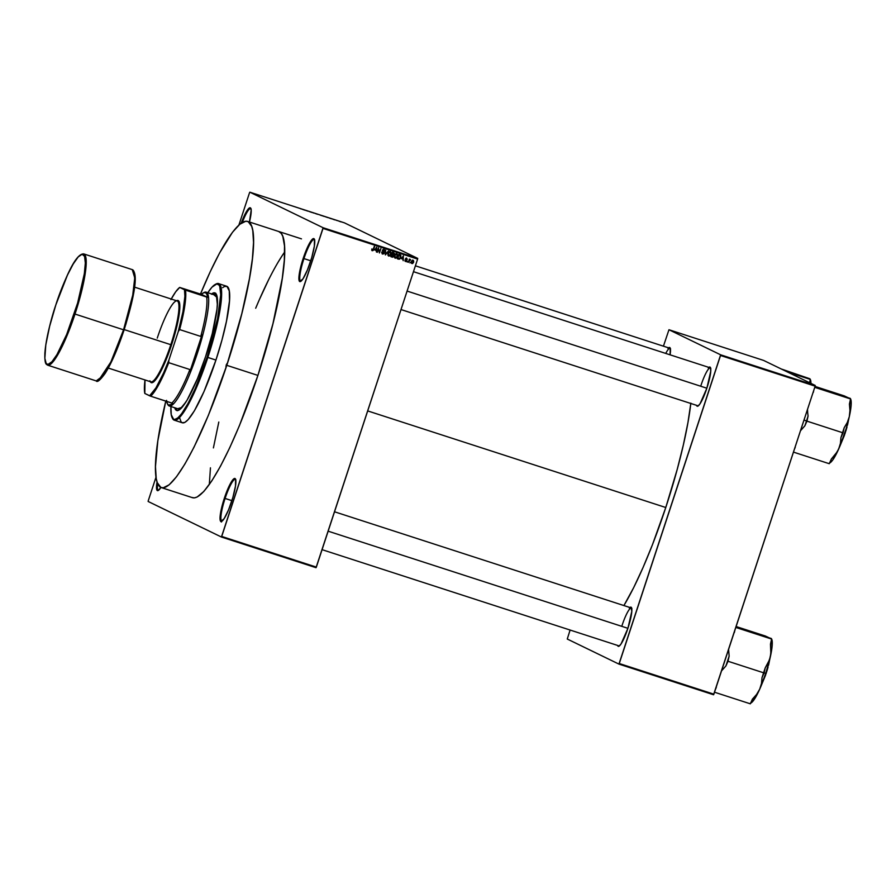 <?xml version="1.0" encoding="UTF-8"?>
<svg xmlns="http://www.w3.org/2000/svg" width="896" height="896" viewBox="0 0 896 896"><rect width="100%" height="100%" fill="white"/><g stroke="black" fill="none" stroke-linecap="round" stroke-linejoin="round"><path stroke-width="1.34" d="M303.946 258.597A21.93 3.853 -72 0 0 301.067 281.165A21.93 3.853 108 0 1 300.675 281.154A21.93 3.853 108 0 1 303.946 258.597L310.755 260.803L303.946 258.597A21.93 3.853 108 0 1 314.205 239.422A21.93 3.853 108 0 1 314.518 239.635A21.93 3.853 -72 0 0 303.946 258.597L303.218 258.339L303.946 258.597M310.419 261.834A22.602 3.965 108 0 1 300.642 281.456A22.602 3.965 108 0 1 303.218 258.339L299.286 274.03L298.917 279.25L299.768 281.546L302.949 278.902L307.44 269.909L311.73 257.611L314.35 246.142L314.44 239.378L313.04 238.694L311.965 239.59L307.742 246.714L303.218 258.339A22.602 3.965 108 0 1 314.35 239.154A22.602 3.965 108 0 1 310.419 261.834M225.086 498.445A21.93 3.853 -72 0 0 222.197 521.024A21.93 3.853 108 0 1 221.816 521.013A21.93 3.853 108 0 1 225.086 498.445L231.896 500.651L225.086 498.445A21.93 3.853 108 0 1 235.346 479.282A21.93 3.853 108 0 1 235.659 479.494A21.93 3.853 -72 0 0 225.086 498.445L224.358 498.198L225.086 498.445M231.56 501.693A22.602 3.965 108 0 1 221.771 521.315A22.602 3.965 108 0 1 224.358 498.198L220.427 513.878L220.058 519.098L220.898 521.405L224.09 518.762L228.581 509.768L232.87 497.47L235.491 486.002L235.581 479.237L234.181 478.554L233.094 479.45L228.883 486.573L224.358 498.198A22.602 3.965 108 0 1 235.48 479.013A22.602 3.965 108 0 1 231.56 501.693M157.629 483.549A21.93 3.853 -72 0 0 158.67 490.202A21.93 3.853 108 0 1 158.278 490.19A21.93 3.853 108 0 1 157.629 483.549M160.888 487.424A22.602 3.965 108 0 1 158.245 490.493A22.602 3.965 108 0 1 157.058 482.003L156.8 489.832L158.2 490.515L160.888 487.424M708.848 367.394A20.608 3.618 108 0 1 710.427 367.55A20.608 3.618 108 0 1 706.854 388.226A20.608 3.618 108 0 1 697.928 406.123A20.608 3.618 108 0 1 696.55 405.328L697.894 406.134L700.045 403.794L706.854 388.226L710.741 371.258L710.517 367.752L709.24 367.136L708.254 367.954M629.899 607.499A20.608 3.618 108 0 1 631.49 607.656A20.608 3.618 108 0 1 627.906 628.342A20.608 3.618 108 0 1 618.99 646.229A20.608 3.618 108 0 1 617.613 645.434L618.957 646.251L621.096 643.899L627.906 628.342L631.792 611.363L631.053 607.174L629.306 608.059M191.934 497.47L194.331 497.896L197.12 497.022L203.795 491.501L211.68 481.085L220.494 466.2L229.88 447.406L239.501 425.443L257.914 375.413A139.91 24.55 108 0 1 192.494 497.694L161.392 487.614A139.91 24.55 108 0 1 165.782 401.094L157.842 440.821L155.467 466.603L156.218 478.531L157.304 482.72L160.81 487.39L163.206 487.805L169.165 484.803L176.478 476.795L184.867 464.083L194.018 447.171L208.376 415.352L226.789 365.333L257.914 375.413L272.933 323.747L282.274 278.298L284.323 260.131L284.514 245.986L282.811 236.398L281.277 233.43L278.723 231.504M690.838 403.122L687.938 422.61L683.346 444.954L677.242 469.302L665.773 507.506A136.92 24.024 -72 0 1 623.907 605.55L633.696 587.586L643.037 567.549L652.422 544.79L665.773 507.506L367.696 410.917L665.773 507.506A136.92 24.024 -72 0 0 690.805 403.458M698.354 405.832A19.936 3.494 108 0 1 698.04 405.81L401.016 309.557M417.715 258.395L344.434 222.846L249.827 192.181L323.109 227.73L417.715 258.395L417.614 259.078L323.008 228.413L221.726 536.446L316.344 567.101L417.614 259.078L316.03 567.683L316.344 567.101L221.726 536.446L221.413 537.018L316.03 567.683L221.413 537.018L148.131 501.469L221.413 537.018L323.109 227.73L323.008 228.413L417.614 259.078L417.715 258.395L344.434 222.846L249.827 192.181L323.109 227.73L417.715 258.395M337.422 220.651L336.19 220.237L337.422 220.651M332.898 219.229L334.835 219.867L332.898 219.229M329.235 218.03L331.587 218.837L329.235 218.03M323.725 216.283L321.776 215.589L323.714 216.272M317.218 214.178L315.258 213.461L317.218 214.178M302.523 209.384L304.875 210.179L302.523 209.384M305.133 210.168L307.821 211.131L305.133 210.168M309.445 211.624L312.054 212.475L309.445 211.624M313.925 213.08L311.875 212.33L313.914 213.102M319.794 214.894L321.552 215.555L319.794 214.894M326.178 216.966L328.171 217.683L326.178 216.966M341.208 221.906L340.39 221.693M410.525 262.36L409.92 262.864L410.525 262.36M410.334 260.075L408.341 262.349L409.394 259.134L410.603 259.661L409.394 259.134L408.341 262.349L410.066 259.93M407.803 261.486L407.198 261.99L407.803 261.486M406.907 260.803L406.011 261.587L405.003 261.005L404.981 260.187L406.482 260.758L405.44 259.224L406.034 258.194L407.299 259.414L405.922 258.843L406.907 260.803L405.91 258.888L407.299 259.414L406.683 258.194L405.485 258.821L406.482 260.758L404.981 260.187L405.306 261.386L406.907 260.803M401.486 258.675L403.379 255.853L403.189 260.68L402.864 259.123L401.486 258.675L402.864 259.123L403.189 260.68L403.379 255.853L401.486 258.675M395.304 258.194L394.442 257.309L394.565 255.293L395.629 253.826L396.883 253.691L397.734 254.845L397.421 256.838L395.304 258.194L396.659 257.891L397.578 256.424L396.794 253.658L394.498 255.494L395.114 258.115M388.797 256.088L387.934 255.203L387.99 253.378L389.122 251.72L390.376 251.586L391.227 252.739L390.914 254.722L388.797 256.088L390.152 255.774L391.07 254.318L390.286 251.552L387.99 253.378L388.606 256.01M372.277 250.734L371.874 249.077L372.904 250.141L374.651 246.546L373.206 250.466L372.277 250.734L373.666 249.547L374.248 246.422L373.005 250.029L371.874 249.077L372.277 250.734L371.762 250.219M374.786 250.018L376.667 247.206L376.477 252.034L376.152 250.466L374.786 250.018L376.152 250.466L376.477 252.034L376.667 247.206L374.786 250.018M378.493 248.763L377.328 252.302L378.381 247.755L379.31 251.978L380.867 248.562L379.422 252.986L378.493 248.763L379.422 252.986L380.867 248.562L379.31 251.978L378.381 247.755L377.328 252.302L378.493 248.763M383.981 250.096L384.339 251.149L383.69 249.995L382.816 250.746L384.294 252.526L383.846 253.814L382.312 253.96L381.685 252.437L383.622 253.422L382.413 250.589L383.051 249.592L384.35 249.682L384.754 251.216L384.003 249.514L382.469 250.365L383.835 253.064L382.637 253.512L381.707 252.224M385.806 253.714L388.472 251.026L385.392 254.923L385.672 250.118L385.392 254.923L388.472 251.026L385.806 253.714M393.77 256.2L392.784 257.197L390.902 256.704L392.358 252.291L394.296 253.243L393.77 256.2L394.318 254.15L393.59 252.683L392.358 252.291L390.902 256.704L392.134 257.107L390.925 256.648L392.134 257.107L393.77 256.2M400.803 257.443L399.549 259.19L397.41 258.81L398.866 254.397L400.792 255.27L400.859 257.286L400.579 255.035L398.866 254.397L397.41 258.81L398.574 259.19L397.432 258.754L398.574 259.19L400.803 257.443M413.627 262.259L412.552 263.603L411.275 262.73L412.485 260.254L413.526 260.59L413.706 261.979L413.056 260.266L411.41 261.576L411.712 263.469L413.627 262.259M249.514 192.763L238.896 225.042L249.514 192.763M156.005 477.165L148.243 500.786L156.005 477.165M567.269 639.027L618.946 664.104L713.563 694.758L815.147 386.154L720.53 355.488L619.259 663.522L713.877 694.176L713.563 694.758L618.946 664.104L567.269 639.027L570.102 630.045L567.269 639.027M668.965 329.739L720.642 354.816L815.248 385.47L763.571 360.405L668.965 329.739L720.642 354.816L618.946 664.104L619.259 663.522L713.877 694.176L815.147 386.154L720.53 355.488L720.642 354.816L815.248 385.47L815.147 386.154L815.248 385.47L763.571 360.405L668.965 329.739L663.432 346.181L668.965 329.739M668.562 347.85A20.608 3.618 108 0 1 670.152 348.006A20.608 3.618 108 0 1 670.085 354.827L670.23 348.219L669.715 347.525L667.968 348.41M665.739 353.416A19.936 3.494 108 0 1 670.051 348.331A19.936 3.494 108 0 1 670.32 348.499A19.936 3.494 -72 0 0 665.739 353.416M622.07 625.408A19.936 3.494 108 0 1 631.389 607.981A19.936 3.494 108 0 1 631.658 608.149A19.936 3.494 -72 0 0 622.07 625.408M701.008 385.302A19.936 3.494 108 0 1 710.338 367.875A19.936 3.494 108 0 1 710.606 368.043A19.936 3.494 -72 0 0 701.008 385.302M148.131 501.469L148.243 500.786L148.131 501.469M249.312 222.667L251.182 210.101L250.342 207.805L249.502 207.872L245.728 212.856L241.125 223.362M284.659 252.022L282.296 255.483L284.659 252.022A139.91 24.55 -72 0 0 255.685 308.224L259.291 299.802L255.685 308.224M278.768 231.515L278.746 231.515A139.91 24.55 108 0 1 257.914 375.413L226.789 365.333A139.91 24.55 108 0 1 161.37 487.614M282.296 255.483L277.984 262.405L282.296 255.483M268.834 279.317L259.291 299.802L268.834 279.317M218.803 422.038L213.405 447.899L218.803 422.038M210.448 467.813L209.317 484.546L210.448 467.813M242.29 222.477A21.93 3.853 108 0 1 250.667 208.6A21.93 3.853 108 0 1 250.981 208.813A21.93 3.853 -72 0 0 242.29 222.477M221.536 521.987L221.413 520.923M220.741 521.573L220.573 520.845M220.998 521.058L221.166 521.786M372.467 250.219L372.288 249.144M372.042 250.018L371.862 248.942L372.355 250.174M373.24 249.346L371.851 250.533L372.926 250.051M372.411 250.197L371.75 249.536M376.13 249.883L376.107 250.443L376.13 249.883M375.726 250.264L374.427 249.838L375.726 250.264M375.088 249.547L376.331 247.598L376.186 249.906L374.73 249.368L376.186 249.906L376.331 247.598L375.088 249.547M378.392 247.755L379.31 251.978L378.392 247.755M379.266 251.955L379.422 252.986L379.266 251.955M382.782 253.568L381.763 252.157L382.581 254.072L384.238 253.187L382.861 250.499L383.846 250.04L384.339 251.149M381.752 252.022L382.357 253.355M383.578 249.312L384.339 251.014M383.846 250.04L382.446 250.298L383.981 251.944L383.813 252.986L382.155 253.87L383.566 253.456M383.858 252.818L382.39 250.667M382.67 249.939L383.342 249.805M384.395 250.757L383.925 249.48M389.861 251.35L390.645 254.117M389.973 255.338L388.371 255.875L390.04 255.27M390.824 253.333L390.219 251.518M388.55 252.202L389.85 251.933M388.472 255.338L387.822 253.893M388.965 255.573L390.275 255.013L390.835 253.12L389.693 251.866L390.678 254.173L388.965 255.573L388.013 253.333L390.118 252.067L388.696 252.078M387.968 253.31L388.539 255.36M393.411 252.571L393.926 253.837M393.165 252.482L394.318 254.15L391.709 256.894L392.728 256.85L393.366 256.077L391.474 256.312L391.608 254.587L392.806 255.046L391.608 254.576L393.366 256.077M393.422 255.662L393.893 254.094L392.157 254.251L392.213 252.75L393.232 253.098M392.851 252.952L393.467 253.893L392.213 252.739L392.157 254.251L393.523 254.542M393.277 253.154L393.893 254.094M392.336 254.811L392.941 255.864L391.978 254.766L391.474 256.312L393.142 256.469M396.368 253.456L397.152 256.222M396.48 257.454L394.878 257.992L396.547 257.376M397.331 255.438L396.726 253.635M395.058 254.307L396.357 254.038M396.626 254.173L397.186 256.29L395.472 257.678L394.52 255.438L396.626 254.251M394.979 257.443L394.33 255.998M395.472 257.678L396.782 257.118L397.342 255.237L396.782 254.24L396.917 255.024L396.2 253.971L395.203 254.184M394.475 255.416L395.046 257.466M400.579 255.035L400.389 257.242M399.661 258.586L398.541 259.067L399.896 258.339L397.981 258.429L398.72 254.856L400.333 255.539L400.064 258.093L400.086 254.789M399.851 255.282L399.09 255.035L397.6 258.238L399.784 258.462M402.842 258.541L402.819 259.101L402.842 258.541M402.438 258.91L401.128 258.485L402.438 258.91M401.8 258.205L403.043 256.256L402.898 258.563L401.442 258.026L402.898 258.563L403.043 256.256L401.8 258.205M405.787 261.083L405.395 260.254M404.97 260.053L405.362 260.882L404.97 260.053M406.258 257.992L406.907 259.224M406.549 258.664L405.485 258.686L406.482 260.602L405.182 261.33L406.291 260.971M406.482 260.602L405.81 259.246M406.896 259.078L406.594 258.171M410.603 259.661L410.043 259.28M409.64 259.728L408.856 260.613M412.642 260.064L413.202 262.046L411.544 263.39M411.611 263.413L412.843 262.819M413.336 261.486L412.899 260.187M411.757 260.77L412.574 260.557L411.387 261.498L411.522 262.842M411.656 262.92L412.474 260.512L413.224 262.158L412.126 263.133L411.432 261.52L412.899 260.725M411.387 262.685L411.253 262.102M412.63 260.59L413.325 261.755L412.126 263.133M390.118 252.067L388.629 252.93L388.405 255.304M396.48 254.139L395.136 255.035L394.912 257.421M400.602 256.278L400.333 255.539M300.709 208.824L301.358 209.003M302.747 209.395L303.677 209.754L302.77 209.384M310.957 212.15L311.64 212.363M309.254 211.512L310.173 211.792M309.635 211.624L310.274 211.814M312.021 212.475L311.013 212.162M315.717 213.662L317.128 214.133M321.518 215.555L320.421 215.141M321.115 215.421L320.555 215.242M322.224 215.746L323.635 216.25M327.723 217.526L325.539 216.832L327.723 217.549M329.459 218.053L330.378 218.411L329.482 218.042M333.458 219.352L332.718 219.139M334.813 219.867L334.029 219.632M339.808 221.424L339.013 221.2M340.827 221.782L339.898 221.446M317.968 214.357L316.557 213.853M324.453 216.496L323.064 215.958M339.405 221.301L340.323 221.659M241.192 223.182A22.602 3.965 108 0 1 250.813 208.331A22.602 3.965 108 0 1 249.469 222.029M171.237 299.029A57.826 10.147 108 0 1 179.693 287.426L185.494 290.136A58.486 10.259 -72 0 1 179.626 329.571L200.782 336.426A58.486 10.259 -72 0 0 206.651 296.99L185.494 290.136A58.486 10.259 108 0 1 179.626 329.571L178.259 331.632L182.963 311.707L184.901 296.307L184.486 289.755L179.693 287.426L201.387 294.336L207.614 297.36L206.853 294.258L205.542 292.69L203.694 292.723L201.387 294.336L207.614 297.36L184.486 289.755A57.826 10.147 108 0 1 178.259 331.632L168.851 360.226L168.739 362.678A58.486 10.259 -72 0 1 150.629 396.178L171.786 403.032A58.486 10.259 -72 0 0 189.896 369.544L168.739 362.678A58.486 10.259 108 0 1 150.629 396.178L149.621 395.797L155.949 387.89L163.598 372.971L168.851 360.226L178.259 331.632L179.626 329.571L200.782 336.426L202.07 334.622L189.862 371.75L196.493 353.438L202.07 334.622L189.862 371.75L189.896 369.544L168.739 362.678L168.851 360.226A57.826 10.147 108 0 1 149.621 395.797L144.827 393.467A57.826 10.147 108 0 1 145.006 379.96L144.827 393.467L150.629 396.178L172.749 403.402A59.147 10.382 108 0 1 168.594 405.048L169.008 405.877A59.819 10.494 -72 0 0 197.221 353.696A59.819 10.494 -72 0 0 206.371 292.264L205.542 292.69A59.147 10.382 108 0 1 207.614 297.36L206.651 296.99A58.486 10.259 108 0 1 200.782 336.426L202.07 334.622A59.147 10.382 108 0 1 189.862 371.75L189.896 369.544A58.486 10.259 108 0 1 171.786 403.032L172.749 403.402L171.539 404.41L168.594 405.048A59.147 10.382 108 0 1 167.362 403.67A59.147 10.382 108 0 1 166.667 401.374M203.65 292.746A59.819 10.494 108 0 1 206.125 292.163A59.819 10.494 108 0 1 206.371 292.264L215.085 295.086L206.371 292.264A59.819 10.494 108 0 1 197.445 353.002A59.819 10.494 108 0 1 169.254 405.978A59.819 10.494 108 0 1 169.008 405.877A59.819 10.494 108 0 1 167.574 404.051M166.522 400.378L167.283 403.491L169.008 405.877A59.819 10.494 -72 0 1 167.765 404.488L167.362 403.67M206.371 292.264A59.819 10.494 -72 0 0 204.053 292.499L203.246 292.925A59.147 10.382 108 0 1 205.542 292.69L206.371 292.264M170.912 299.622L175.672 291.838L179.693 287.426L201.387 294.336A59.147 10.382 108 0 1 203.246 292.925M226.15 365.019L226.968 364.123L225.904 366.733L226.934 363.574L226.24 366.363L226.15 365.019M177.106 410.603L175.37 407.96A61.813 10.842 -72 0 0 177.05 410.57M211.624 293.944A61.813 10.842 108 0 1 214.838 292.891A61.813 10.842 108 0 1 205.632 356.474A61.813 10.842 108 0 1 176.725 410.491A61.813 10.842 108 0 1 174.742 407.758L176.478 410.402L178.774 410.2L181.72 407.758L187.107 400.098L197.501 378.571L205.632 356.474L212.262 333.648L216.955 309.344L217.448 302.176L216.63 295.053L214.021 292.802L211.389 294.134M222.622 287.672L224.246 286.574L226.912 286.35L229.264 290.898L229.488 300.922L226.464 321.261L221.95 340.043L215.936 360.069L207.838 357.448A71.781 12.589 -72 0 0 216.048 284.01L215.242 284.435A71.12 12.477 108 0 1 207.11 357.19L215.936 360.069A71.781 12.589 -72 0 0 226.621 286.238L218.534 283.606A71.781 12.589 108 0 1 207.838 357.448A71.781 12.589 108 0 1 174.283 420.179A71.781 12.589 108 0 1 172.301 417.962M172.099 417.581L172.502 418.398A71.781 12.589 -72 0 0 207.838 357.448L207.11 357.19A71.12 12.477 108 0 1 172.099 417.581A71.12 12.477 108 0 1 170.923 406.515L171.248 414.725L173.578 419.238L174.798 419.451L177.822 417.917L181.541 413.851L188.093 403.334L195.306 388.382L207.11 357.19L217.538 318.741L220.707 294.717L219.778 286.53L218.994 285.018L216.776 283.942L211.96 287.19L207.805 292.712A71.12 12.477 108 0 1 215.242 284.435M215.634 284.245A71.781 12.589 108 0 1 218.534 283.606M200.458 294.09A139.91 24.55 108 0 1 247.621 221.424A139.91 24.55 108 0 1 226.789 365.333L241.808 313.667L249.446 278.589L252.403 258.675L253.534 242.435L252.773 230.507L251.686 226.318L248.181 221.648L245.784 221.234L239.826 224.235L232.512 232.243L219.621 252.918L210.235 271.712L200.458 294.09M185.685 402.416A59.819 10.494 108 0 1 177.968 408.8L169.254 405.978M214.85 294.997L214.85 294.997A59.819 10.494 108 0 1 217.358 304.685L216.586 297.08L214.054 294.907M174.283 420.179L182.37 422.8A71.781 12.589 -72 0 0 215.936 360.069L204.019 391.541L194.432 410.738L188.171 419.619L184.744 422.464L182.09 422.688L181.07 421.814L179.726 418.141M215.701 293.194L212.016 294.336M186.166 401.699L181.294 407.602L177.733 408.699M215.141 293.026A61.813 10.842 -72 0 0 212.24 294.146M407.098 291.077L706.854 388.214L407.098 291.077M807.542 409.618L807.677 412.798L807.542 409.618M808.08 416.013L807.677 412.798L808.08 416.013A36.758 6.451 108 0 1 806.523 420.941A36.758 6.451 -72 0 0 808.08 416.013L806.949 421.142L843.046 432.846L840.963 437.517L840.426 443.397L838.645 449.086L835.542 454.339L831.354 459.032L829.259 463.702L793.464 452.11L829.259 463.702L831.354 459.032L837.245 451.786L840.213 445.435L846.037 428.994L849.296 416.696L847.302 422.498L844.189 427.706L843.046 432.846L806.949 421.142L808.08 416.013M804.003 420.067L806.523 420.941L804.003 420.067M848.904 418.387L845.186 433.082L842.43 439.734A21.93 3.853 -72 0 0 844.872 432.992L844.872 432.992A21.93 3.853 -72 0 0 847.179 425.085L848.87 418.533M849.106 398.16L844.278 395.898L815.058 386.422L850.304 398.44L849.61 398.485L850.562 398.944L849.419 404.074L849.957 410.469L849.296 416.696L851.021 406.526L850.528 398.843M795.245 447.339L794.786 448.067A36.758 6.451 -72 0 0 795.245 447.339L794.438 449.154L795.245 447.339M800.475 430.774L804.854 425.824L806.949 421.142L804.854 425.824A36.758 6.451 -72 0 0 806.523 420.941A36.758 6.451 108 0 1 804.854 425.824L800.475 430.774M812.918 392.941L813.758 390.376L813.322 392.381A36.758 6.451 -72 0 0 813.4 391.462L812.918 392.941M814.755 387.341L850.562 398.944L814.755 387.341M829.416 463.053L832.754 459.973L838.645 449.086A34.093 5.981 -72 0 0 849.296 416.696L847.302 422.498L844.189 427.706L840.963 437.517L840.426 443.397L838.645 449.086A34.093 5.981 -72 0 1 829.931 462.851L829.069 463.322M848.938 418.13L847.493 425.13M846.989 427.067L845.824 431.066M844.514 435.075L839.966 446.029M849.912 398.227L850.562 398.944L849.419 404.074L849.957 410.469L849.296 416.696A34.093 5.981 -72 0 0 850.618 399.022L850.371 398.507M808.83 378.616L781.301 368.995L809.626 378.683L810.275 379.4L809.547 382.704L810.275 379.4L787.573 372.042L810.074 379.008M810.914 384.339L810.242 379.31M810.936 383.376A34.093 5.981 -72 0 0 810.342 379.478L810.085 378.974M627.906 628.32L328.149 531.182L627.906 628.32M770.168 638.266L765.341 636.003L736.12 626.539L771.355 638.557L735.818 627.446L771.613 639.05L770.47 644.179L770.851 653.722L769.507 659.792L765.24 667.822L764.098 672.952L728 661.259L729.142 656.118L725.917 665.93L721.538 670.88L725.917 665.93L728 661.259L764.098 672.952L762.014 677.622L761.488 683.502L759.696 689.192A34.093 5.981 -72 0 0 765.755 673.355L764.12 672.874L765.755 673.355L770.347 656.813L768.354 662.603L765.24 667.822L762.014 677.622L761.488 683.502L759.696 689.192L756.594 694.445L752.405 699.138L750.322 703.819L714.515 692.216L750.322 703.819L752.405 699.138L756.594 694.445L759.696 689.192L765.755 673.355A34.093 5.981 -72 0 0 770.347 656.813L772.072 646.632L771.579 638.96M765.934 673.098L763.493 679.84A21.93 3.853 -72 0 0 765.934 673.098L765.934 673.098A21.93 3.853 -72 0 0 768.242 665.19L765.934 673.098M716.307 687.445L715.848 688.184A36.758 6.451 -72 0 0 716.307 687.445L715.49 689.259L716.307 687.445M729.142 656.118L728.594 649.398L729.142 656.118A36.758 6.451 -72 0 1 725.917 665.93L729.142 656.118M733.97 633.046L734.821 630.493L734.373 632.486A36.758 6.451 -72 0 0 734.462 631.568L733.97 633.046M750.467 703.17L755.182 698.018L759.696 689.192A34.093 5.981 -72 0 1 750.994 702.968L750.12 703.427M765.565 675.181L761.018 686.134M769.989 658.235L768.555 665.235M768.04 667.184L766.886 671.171M760.962 686.269L766.248 673.187L769.933 658.638M770.963 638.333L771.613 639.05L770.47 644.179L771.019 650.574L770.347 656.813A34.093 5.981 -72 0 0 771.68 639.128L771.422 638.624M98.65 380.341L112.762 359.117L124.085 329.952C117.757 348.891 111.451 363.373 105.168 373.374C100.218 380.128 97.227 382.637 96.208 380.912A58.486 10.259 -72 0 0 123.558 329.795L110.936 361.805L102.805 376.018L96.208 380.912L47.656 365.176L54.253 360.293L62.384 346.069L75.006 314.059L123.558 329.795A58.486 10.259 -72 0 0 132.272 269.629L134.747 277.872L132.742 295.098L123.558 329.795L75.006 314.059A58.486 10.259 108 0 1 47.656 365.176C46.099 364.034 44.654 364.605 44.856 353.338C45.774 340.816 49.448 324.666 55.843 304.864C65.509 277.189 75.678 253.49 83.72 253.904A58.486 10.259 108 0 1 75.006 314.059L74.278 313.802C69.373 330.053 54.074 366.811 47.006 364.246C40.443 360.192 50.198 320.746 55.854 304.864L49.65 326.222L45.786 345.005L44.856 358.355L46.2 363.552L48.003 364.426L51.912 361.782L56.952 354.626L66.674 334.477L77.627 303.005L84.347 273.672L85.333 263.01L84.571 256.346L82.13 254.251L78.221 256.894L73.181 264.051L67.435 275.117L55.854 304.864C60.76 288.624 76.059 251.866 83.126 254.419C89.69 258.474 79.934 297.92 74.278 313.802L75.006 314.059L84.19 279.373L86.195 262.136L83.72 253.904L81.278 254.464M83.72 253.904L132.272 269.629C139.205 274.086 133.045 300.989 124.085 329.952L132.608 298.402L135.027 281.848L133.907 271.522M157.259 338.117A42.538 7.459 108 0 1 175.672 301.179A42.538 7.459 108 0 1 170.811 344.691L171.539 344.949A43.198 7.582 -72 0 0 176.512 300.731M108.304 368.066L150.92 381.875A42.538 7.459 -72 0 0 170.811 344.691L124.197 329.594L170.811 344.691A42.538 7.459 -72 0 0 177.15 300.944L134.534 287.134M125.798 324.542L131.499 303.531L134.994 282.296M135.128 279.149L135.072 276.45M104.966 373.621L110.533 363.765L116.469 350.616M118.44 345.688L122.259 335.306M176.546 300.72L178.763 301.101L179.57 303.318L179.458 312.01L177.094 325.214L171.539 344.949L165.861 360.394L158.603 375.446L153.754 381.842L151.906 382.771L150.091 381.192M150.293 381.662A43.198 7.582 -72 0 0 171.539 344.949L170.811 344.691A42.538 7.459 108 0 1 149.867 380.811M631.882 608.474L631.49 607.656M710.83 368.368L710.427 367.55M670.544 348.824L670.152 348.006M235.883 479.83L235.48 479.013M314.742 239.971L314.35 239.154M251.205 209.149L250.813 208.331M216.821 295.635L206.125 292.163M177.352 410.693L176.725 410.491M301.482 238.874L247.621 221.424M215.454 293.093L214.838 292.891M710.338 367.875L413.47 271.678M845.186 433.082L839.91 446.163M415.397 265.81L670.051 348.331M322.078 549.662L619.338 645.994M334.533 511.784L631.635 608.059M769.966 658.504L766.248 673.187"/></g></svg>
